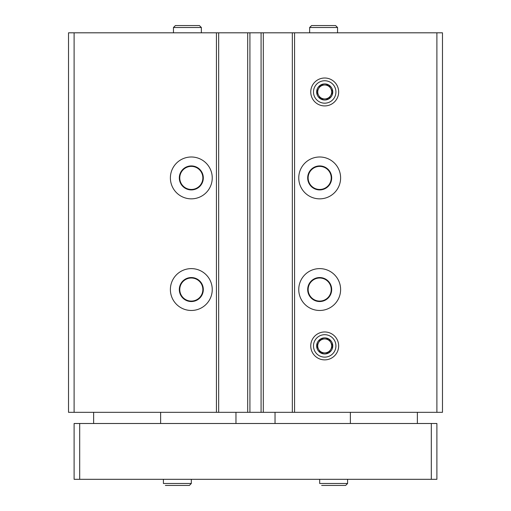 <?xml version="1.0" encoding="UTF-8"?>
<svg xmlns="http://www.w3.org/2000/svg" width="511" height="511" viewBox="0 0 511 511"><rect width="100%" height="100%" fill="white"/><g stroke="black" fill="none" stroke-linecap="round" stroke-linejoin="round"><path stroke-width="0.77" d="M212.244 177.917A20.932 20.932 0 0 1 180.849 196.045A20.932 20.932 0 0 1 180.849 159.796A20.932 20.932 0 0 1 212.244 177.917M212.244 289.545A20.932 20.932 0 0 1 180.849 307.673A20.932 20.932 0 0 1 180.849 271.418A20.932 20.932 0 0 1 212.244 289.545M436.892 32.806L436.892 412.332L442.475 412.332L442.475 32.806L74.108 32.806L74.108 412.332L68.525 412.332L68.525 32.806L74.108 32.806M436.892 412.332L74.108 412.332M340.613 177.917A20.932 20.932 0 0 1 309.219 196.045A20.932 20.932 0 0 1 309.219 159.796A20.932 20.932 0 0 1 340.613 177.917M340.613 289.545A20.932 20.932 0 0 1 309.219 307.673A20.932 20.932 0 0 1 309.219 271.418A20.932 20.932 0 0 1 340.613 289.545M310.752 91.967A13.95 13.95 0 0 0 331.684 104.052A13.95 13.95 0 0 0 331.684 79.882A13.95 13.95 0 0 0 310.752 91.967M310.752 345.915A13.95 13.95 0 0 0 331.684 358A13.95 13.95 0 0 0 331.684 333.836A13.95 13.95 0 0 0 310.752 345.915M292.337 32.806L292.337 412.332M263.312 32.806L263.312 412.332M247.688 32.806L247.688 412.332M218.663 32.806L218.663 412.332M331.684 289.545A12.002 12.002 0 0 1 313.684 299.938A12.002 12.002 0 0 1 313.684 279.153A12.002 12.002 0 0 1 331.684 289.545M331.224 289.545A11.536 11.536 0 0 1 313.914 299.535A11.536 11.536 0 0 1 313.914 279.555A11.536 11.536 0 0 1 331.224 289.545M203.314 289.545A12.002 12.002 0 0 1 185.314 299.938A12.002 12.002 0 0 1 185.314 279.153A12.002 12.002 0 0 1 203.314 289.545M202.854 289.545A11.536 11.536 0 0 1 185.544 299.535A11.536 11.536 0 0 1 185.544 279.555A11.536 11.536 0 0 1 202.854 289.545M331.684 177.917A12.002 12.002 0 0 1 313.684 188.31A12.002 12.002 0 0 1 313.684 167.525A12.002 12.002 0 0 1 331.684 177.917M331.224 177.917A11.536 11.536 0 0 1 313.914 187.914A11.536 11.536 0 0 1 313.914 167.927A11.536 11.536 0 0 1 331.224 177.917M203.314 177.917A12.002 12.002 0 0 1 185.314 188.31A12.002 12.002 0 0 1 185.314 167.525A12.002 12.002 0 0 1 203.314 177.917M202.854 177.917A11.536 11.536 0 0 1 185.544 187.914A11.536 11.536 0 0 1 185.544 167.927A11.536 11.536 0 0 1 202.854 177.917M431.31 423.498L74.108 423.498L74.108 479.312L436.892 479.312L436.892 423.498L431.31 423.498L431.31 479.312M79.69 423.498L79.69 479.312M235.967 412.332L235.967 423.498M275.033 412.332L275.033 423.498M160.62 412.332L160.62 423.498M417.359 412.332L417.359 423.498M319.688 479.312L319.688 483.495L319.688 479.312M163.411 479.312L163.411 483.495L163.411 479.312M332.763 345.915A8.055 8.055 0 0 1 328.739 352.897L332.763 345.915L328.739 338.94A8.055 8.055 0 0 1 332.763 345.915L328.739 352.897A8.055 8.055 0 0 1 320.678 352.897L328.739 352.897L320.678 352.897A8.055 8.055 0 0 1 316.654 345.915L320.678 352.897L316.654 345.915A8.055 8.055 0 0 1 328.739 338.94L320.678 338.94L316.654 345.915L320.678 338.94L328.739 338.94L332.763 345.915M324.709 357.132A11.216 11.216 0 0 1 314.993 340.307A11.216 11.216 0 0 1 334.424 340.307A11.216 11.216 0 0 1 324.709 357.132M324.709 352.897A6.975 6.975 0 0 1 318.666 342.427A6.975 6.975 0 0 1 331.684 345.915A6.975 6.975 0 0 1 324.709 352.897M332.763 91.967A8.055 8.055 0 0 1 328.739 98.942L332.763 91.967L328.739 84.992A8.055 8.055 0 0 1 332.763 91.967L328.739 98.942A8.055 8.055 0 0 1 320.678 98.942L328.739 98.942L320.678 98.942A8.055 8.055 0 0 1 316.654 91.967L320.678 98.942L316.654 91.967A8.055 8.055 0 0 1 328.739 84.992L320.678 84.992L316.654 91.967L320.678 84.992L328.739 84.992L332.763 91.967M324.709 103.184A11.216 11.216 0 0 1 314.993 86.359A11.216 11.216 0 0 1 334.424 86.359A11.216 11.216 0 0 1 324.709 103.184M324.709 98.942A6.975 6.975 0 0 1 318.666 88.48A6.975 6.975 0 0 1 331.684 91.967A6.975 6.975 0 0 1 324.709 98.942M173.459 32.806L173.459 27.505L175.407 25.55L199.405 25.55L201.36 27.505L173.459 27.505L173.459 32.806M309.64 32.806L309.64 27.505L311.589 25.55L335.593 25.55L337.547 27.505L309.64 27.505L309.64 32.806M216.428 32.806L216.428 412.332M249.917 32.806L249.917 412.332M261.083 32.806L261.083 412.332M294.572 32.806L294.572 412.332M347.589 479.312L347.589 483.495L319.688 483.495M191.312 479.312L191.312 483.495L163.411 483.495M93.641 412.332L93.641 423.498M350.38 412.332L350.38 423.498M347.589 483.495L345.64 485.45L321.636 485.45M191.312 483.495L189.364 485.45L165.36 485.45M201.36 32.806L201.36 27.505M175.407 25.55L199.405 25.55M337.547 32.806L337.547 27.505M311.595 25.55L335.593 25.55"/></g></svg>
